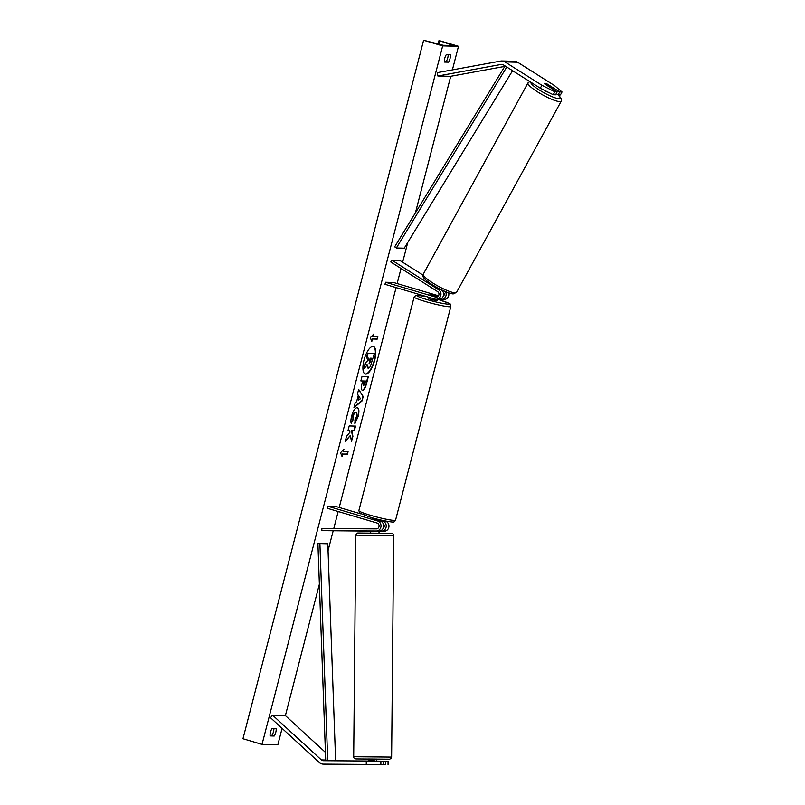 <?xml version="1.0" encoding="UTF-8"?>
<svg xmlns="http://www.w3.org/2000/svg" width="805" height="805" viewBox="0 0 805 805"><rect width="100%" height="100%" fill="white"/><g stroke="black" fill="none" stroke-linecap="round" stroke-linejoin="round"><path stroke-width="1.21" d="M438.504 295.797L393.434 282.454L385.525 282.253L384.991 284.306L434.921 299.098A5.112 4.75 -88.5 0 0 436.069 299.279L438.755 299.339A5.112 4.75 -88.5 0 0 441.301 289.82L440.858 289.538M436.069 299.279A5.112 4.75 -88.5 0 0 438.614 289.75L391.773 260.136L399.683 260.337L422.987 275.079M385.525 282.253L435.455 297.035A2.979 2.767 -88.5 0 0 437.608 291.591L390.767 261.977L391.773 260.136M445.487 291.651A5.112 4.75 91.5 0 1 441.291 299.41L443.978 299.48A5.112 4.75 -88.5 0 0 448.647 292.849M443.153 291.963A2.979 2.767 91.5 0 1 443.022 296.713M438.031 296.391L429.951 294.489L437.346 296.874M440.023 299.188L440.144 299.229A5.112 4.75 91.5 0 0 441.291 299.41M559.706 91.921L562.031 91.981L560.421 94.93L558.096 94.869L559.706 91.921L547.45 84.173A4.256 0.765 28.7 0 0 544.814 83.277A4.256 0.765 28.7 0 0 544.482 83.388A4.256 0.765 28.7 0 0 544.915 84.102L557.181 91.861L554.856 91.8L553.246 94.738L555.571 94.799L557.181 91.861M553.246 94.738L540.286 88.208L541.896 85.27L504.936 61.905A6.822 6.329 -88.5 0 0 500.68 61.069L437.346 72.641L437.86 76.002L450.518 76.324L504.785 66.402M562.031 91.981L554.554 85.592L517.595 62.227A6.822 6.329 -88.5 0 0 514.546 61.291L501.887 60.969M540.286 88.208L503.326 64.843A3.411 3.17 -88.5 0 0 501.203 64.43L437.86 76.002M558.096 94.869L556.195 93.662M541.896 85.27L554.856 91.8M383.22 761.268L385.756 761.278L385.716 764.69L368.328 764.539L383.19 764.629L380.866 764.569L380.896 761.158L383.22 761.218L383.19 764.629M380.896 761.158L366.285 761.007L366.255 764.418L323.328 764.126A6.822 6.329 91.5 0 1 319.273 762.506L270.51 717.728L272.573 715.132L285.232 715.454L325.431 752.373M385.716 764.69L335.987 764.448A6.822 6.329 91.5 0 1 335.766 764.438M366.285 761.007L323.369 760.715A3.411 3.17 91.5 0 1 321.336 759.9L272.573 715.132M385.756 761.278L388.07 761.339L388.04 764.75M366.255 764.418L380.866 764.569M321.819 530.646L321.839 528.513L376.237 528.885A2.979 2.767 91.5 0 0 377.012 523.019L327.082 508.237L327.615 506.184L377.545 520.966A5.112 4.75 91.5 0 1 376.217 531.008L321.819 530.646L370.511 531.119M377.545 520.966L380.232 521.036A5.112 4.75 91.5 0 1 378.903 531.079L370.823 531.048M383.703 520.654L385.454 521.167A5.112 4.75 91.5 0 1 384.126 531.22L379.034 531.179M327.615 506.184L335.524 506.385L361.053 513.942M380.332 520.382L382.757 521.107A5.112 4.75 -88.5 0 1 381.439 531.149L379.034 531.129M383.1 528.452A2.979 2.767 -88.5 0 0 383.22 523.693M380.232 521.036L372.604 518.782L372.192 517.796M426.127 296.492A16.835 1.509 14.5 0 0 416.708 295.526A16.835 1.509 14.5 0 0 426.761 299.51A16.835 1.509 14.5 0 0 448.063 304.129A16.835 1.509 14.5 0 0 439.258 299.832A16.835 1.509 14.5 0 0 437.497 299.319L437.135 300.738L431.43 299.631L428.884 298.605L429.196 297.397M437.679 296.673L429.951 294.489L437.98 296.431M372.333 518.651L377.766 520.312M549.553 86.94L544.683 83.861A4.256 0.765 -151.3 0 1 544.482 83.388A4.256 0.765 -151.3 0 1 544.814 83.277A4.256 0.765 -151.3 0 1 546.897 83.921L551.767 87A4.256 0.765 -151.3 0 1 551.958 87.473A4.256 0.765 -151.3 0 1 551.626 87.584A4.256 0.765 -151.3 0 1 549.553 86.94L549.513 87.01M548.205 92.203A4.256 0.765 -151.3 0 1 543.526 89.848M374.667 360.388A14.369 5.182 106.5 0 0 373.409 346.472A14.369 5.182 106.5 0 0 364.001 360.117A14.369 5.182 106.5 0 0 365.249 374.033A14.369 5.182 106.5 0 0 374.667 360.388M365.068 373.973A14.369 5.182 106.5 0 0 374.285 360.278A14.369 5.182 106.5 0 0 373.218 346.432M270.108 735.911A5.323 1.922 -73.5 0 1 270.46 732.198A5.323 1.922 -73.5 0 1 272.02 728.515L276.135 728.626A5.323 1.922 -73.5 0 1 274.223 736.022L270.108 735.911M444.732 58.352A5.323 1.922 106.5 0 0 444.38 62.066L448.496 62.176A5.323 1.922 106.5 0 0 450.408 54.78L446.292 54.67A5.323 1.922 106.5 0 0 444.732 58.352M357.138 407.622C359.05 408.065 359.402 410.983 358.185 416.366L355.065 423.309L354.925 419.848L356.595 416.276C357.138 413.82 356.917 412.492 355.941 412.311L355.921 412.311C354.844 412.442 353.938 413.74 353.214 416.195L353.023 419.918L351.201 423.329C350.668 421.921 350.819 419.486 351.654 416.014C353.133 410.842 354.955 408.044 357.118 407.622L357.46 407.672M355.74 412.23L355.538 412.2C354.462 412.331 353.556 413.619 352.832 416.074L353.023 419.918M367.955 376.509L366.154 383.452C364.987 387.809 363.659 390.063 362.17 390.224L362.532 390.345C361.103 389.992 360.952 387.618 362.079 383.22L362.663 380.966L360.851 380.916L362.029 376.358L368.358 376.519L366.537 383.562C365.369 387.919 364.041 390.184 362.552 390.345L362.28 390.304M350.386 435.425L351.503 441.714L352.902 436.31L351.795 430.595L354.361 430.655L355.538 426.097L349.209 425.936L348.032 430.494L349.672 430.534L349.954 432.225L346.532 436.29L345.124 441.764L350.386 435.425L345.335 440.939M442.67 45.895L458.488 46.298L439.429 40.653L453.356 45.553L443.233 45.291L423.611 40.25L442.67 45.895L262.027 744.394L277.846 744.796L282.092 728.364M285.393 715.605L319.384 584.199M328.058 550.65L333.169 530.867M333.763 528.593L338.17 511.527M339.217 507.482L396.09 287.596M397.137 283.551L401.031 268.468M402.651 262.219L407.763 242.426M415.41 212.862L450.73 76.284M452.39 69.894L458.488 46.298M373.077 336.53L373.721 334.065L370.29 337.698L371.809 341.461L372.443 338.996L377.193 339.116L377.827 336.651L372.695 336.42L373.148 334.669M342.055 456.505L340.545 452.742L343.966 449.11L343.322 451.575L348.072 451.696L347.438 454.161L342.689 454.04L342.055 456.505M356.625 401.665L358.265 395.295L357.44 394.108L358.658 389.409L363.196 396.523L362.069 400.89L353.938 407.682L355.186 402.822L356.625 401.665M444.33 61.452L446.201 61.492A5.323 1.922 106.5 0 0 448.164 54.72M273.901 728.565A5.323 1.922 -73.5 0 1 271.939 735.337L270.057 735.297M262.027 744.394L242.969 738.749L423.611 40.25M446.201 61.492L448.496 62.176M271.939 735.337L274.223 736.022M368.217 360.127L365.057 363.286L368.217 360.127L368.73 358.134L366.436 357.963L367.613 353.405L374.335 353.677L370.25 366.818L367.955 368.116M367.613 353.405L374.335 353.677M366.818 358.084L367.996 353.516M367.835 360.016L368.328 358.124M365.44 363.397L364.071 368.67L365.057 363.286M368.378 368.237L367.301 364.796L364.071 368.67M367.996 368.116L366.919 364.685M377.414 336.641L377.193 339.116M371.558 340.837L372.061 338.885L376.81 339.006M343.403 449.713L343.322 451.575M342.689 454.04L347.056 454.05L347.669 451.686M342.306 453.929L341.803 455.882M348.062 430.393L349.672 430.534M351.332 440.768L352.52 436.199L351.413 430.474L353.979 430.544L355.136 426.087M363.649 385.786L365.712 381.037L364.041 380.996L363.649 385.786M364.041 380.996L365.712 381.037M363.659 380.886L363.468 385.736M360.882 380.815L362.663 380.966M356.756 407.501C358.668 407.954 359.02 410.872 357.802 416.255L354.683 423.189M352.64 419.808L351.061 422.746M359.261 396.724L358.316 400.387L360.57 398.616L358.879 396.613L358.316 400.387M358.567 389.751L363.196 396.523M362.814 396.412L362.069 400.89M361.687 400.769L354.079 407.129M369.475 363.639L371.638 358.205L370.109 358.165L369.374 363.629M369.093 363.528L371.226 358.195M368.63 764.549L376.851 764.619L368.63 764.549M376.881 761.117L376.589 759.065L368.378 758.994L368.358 761.027M370.843 531.028L376.488 531.069M368.69 761.027L374.335 760.735L368.69 760.695M505.067 65.94L394.681 246.833L396.342 247.99L404.251 248.192L512.574 70.689M506.768 67.026L396.342 247.99M325.733 760.735L317.915 543.657L319.897 543.566L327.806 543.767L335.625 760.795M326.589 760.735L327.716 760.685L319.897 543.566M327.716 760.685L330.875 760.765M438.614 289.75L441.301 289.82M435.455 297.035L436.793 297.075M501.203 64.43L502.411 64.46M504.936 61.905L517.595 62.227M323.328 764.126L335.987 764.448M321.336 759.9L325.713 760.021M376.217 531.008L378.903 531.079M381.439 531.149L384.126 531.22M382.757 521.107L385.454 521.167M437.507 299.309L439.329 299.842C451.686 304.36 450.468 303.022 450.84 306.474A18.958 1.701 -165.5 0 1 425.443 301.543A18.958 1.701 -165.5 0 1 414.122 296.975L358.859 510.632A18.958 1.701 14.5 0 0 370.179 515.2A18.958 1.701 14.5 0 0 395.577 520.131C394.611 521.68 393.866 522.274 393.363 521.922C393.343 522.606 380.342 520.362 370.37 517.263L359.755 513.127L358.859 510.632M530.807 82.221A16.835 3.029 28.7 0 0 541.926 91.609A16.835 3.029 28.7 0 0 559.062 98.723A16.835 3.029 28.7 0 0 557.925 94.759M559.757 101.631A18.958 3.411 -151.3 0 1 540.195 93.481A18.958 3.411 -151.3 0 1 527.969 82.945L423.299 274.133A18.958 3.411 28.7 0 0 435.535 284.668A18.958 3.411 28.7 0 0 455.087 292.819A18.958 3.411 28.7 0 0 456.566 292.346L561.236 101.158A18.958 3.411 -151.3 0 1 559.757 101.631M451.545 45.503L451.746 44.708M439.087 44.426L439.953 41.085M353.697 756.73C353.657 758.27 354.753 759.004 356.977 758.934L389.62 759.196L391.15 758.401L391.622 757.082L353.697 756.73L355.77 535.164L393.695 535.516C393.736 533.977 392.639 533.242 390.415 533.312L359.845 533.021C355.387 532.819 356.826 533.624 355.77 535.164M390.385 533.312L359.131 533.101M323.218 764.126L335.876 764.448M450.84 306.474L395.577 520.131M380.443 519.929L380.161 521.016M425.996 296.451L416.094 295.224L414.122 296.975M529.781 81.567L527.969 82.945M456.566 292.346L453.336 293.875C447.63 294.328 418.167 278.772 423.299 274.133M551.958 87.473L551.526 88.288M558.177 94.869L561.477 99.085L561.236 101.158M438.061 44.134L438.956 40.673M391.622 757.082L393.695 535.516M379.014 533.141L379.034 531.079M370.491 533.061L370.511 531.038"/></g></svg>
